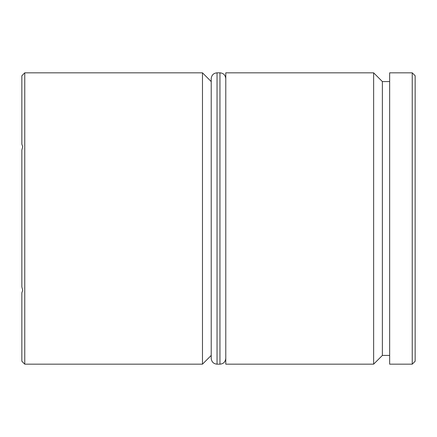 <?xml version="1.0" encoding="UTF-8"?>
<svg xmlns="http://www.w3.org/2000/svg" width="437" height="437" viewBox="0 0 437 437"><rect width="100%" height="100%" fill="white"/><g stroke="black" fill="none" stroke-linecap="round" stroke-linejoin="round"><path stroke-width="0.66" d="M389.657 81.572L382.375 81.572L382.375 355.428L373.635 364.168L373.635 72.832L225.782 72.832L225.782 364.168L373.635 364.168M211.218 355.428L202.478 364.168L202.478 72.832L211.218 81.572L211.218 358.34L211.218 78.66C211.595 75.088 213.535 73.148 217.042 72.832L217.042 364.168C213.535 363.852 211.595 361.912 211.218 358.34M21.85 361.213L22.729 362.136L21.85 361.213L21.85 292.768L22.729 290.315L21.85 286.945L21.85 150.055L22.729 146.685L21.85 144.232L21.85 75.787L24.762 72.832L24.762 364.168L202.478 364.168M412.238 72.832L415.15 75.748L415.15 361.252L412.238 364.168L412.238 72.832L389.657 72.832L389.657 364.168L412.238 364.168M217.042 364.168L219.958 364.168L219.958 72.832C223.465 73.148 225.405 75.088 225.782 78.66M22.729 362.136L24.762 364.168M382.375 355.428L389.657 355.428M24.762 72.832L202.478 72.832M382.375 81.572L373.635 72.832M219.958 364.168C223.465 363.852 225.405 361.912 225.782 358.34M217.042 72.832L219.958 72.832"/></g></svg>

